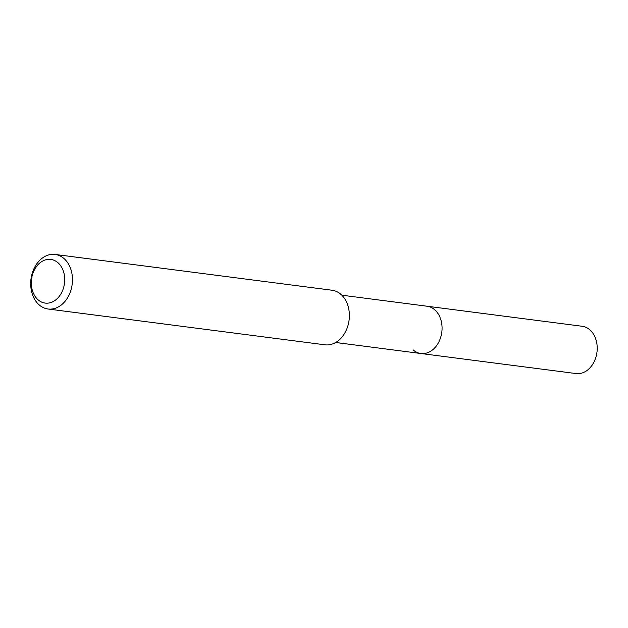 <?xml version="1.0" encoding="UTF-8"?>
<svg xmlns="http://www.w3.org/2000/svg" width="628" height="628" viewBox="0 0 628 628"><rect width="100%" height="100%" fill="white"/><g stroke="black" fill="none" stroke-linecap="round" stroke-linejoin="round"><path stroke-width="0.94" d="M335.69 342.496L576.057 373.566A23.848 18 -82.6 0 0 595.752 357.685A23.848 18 -82.6 0 0 589.935 329.896A23.848 18 -82.6 0 0 582.172 326.27L427.009 306.213A23.848 18 97.4 0 1 434.78 309.832A23.848 18 97.4 0 1 440.597 337.621A23.848 18 97.4 0 1 420.893 353.509A23.848 18 97.4 0 1 413.13 349.882M420.893 353.509A23.848 18 -82.6 0 0 440.597 337.621A23.848 18 -82.6 0 0 434.78 309.832A23.848 18 -82.6 0 0 427.009 306.213L341.805 295.191M48.05 309.007L324.943 344.803A27.514 20.763 -82.6 0 0 347.676 326.474A27.514 20.763 -82.6 0 0 340.965 294.414A27.514 20.763 -82.6 0 0 332 290.23L55.107 254.434A27.514 20.763 97.4 0 1 64.072 258.618A27.514 20.763 97.4 0 1 70.783 290.678A27.514 20.763 97.4 0 1 48.05 309.007A27.514 20.763 97.4 0 1 39.085 304.823A27.514 20.763 97.4 0 1 32.381 272.764A27.514 20.763 97.4 0 1 55.107 254.434M38.002 299.744A22.011 16.611 97.4 0 1 34.603 269.451A22.011 16.611 97.4 0 1 57.996 262.771A22.011 16.611 97.4 0 1 61.395 293.064A22.011 16.611 97.4 0 1 38.002 299.744"/></g></svg>
